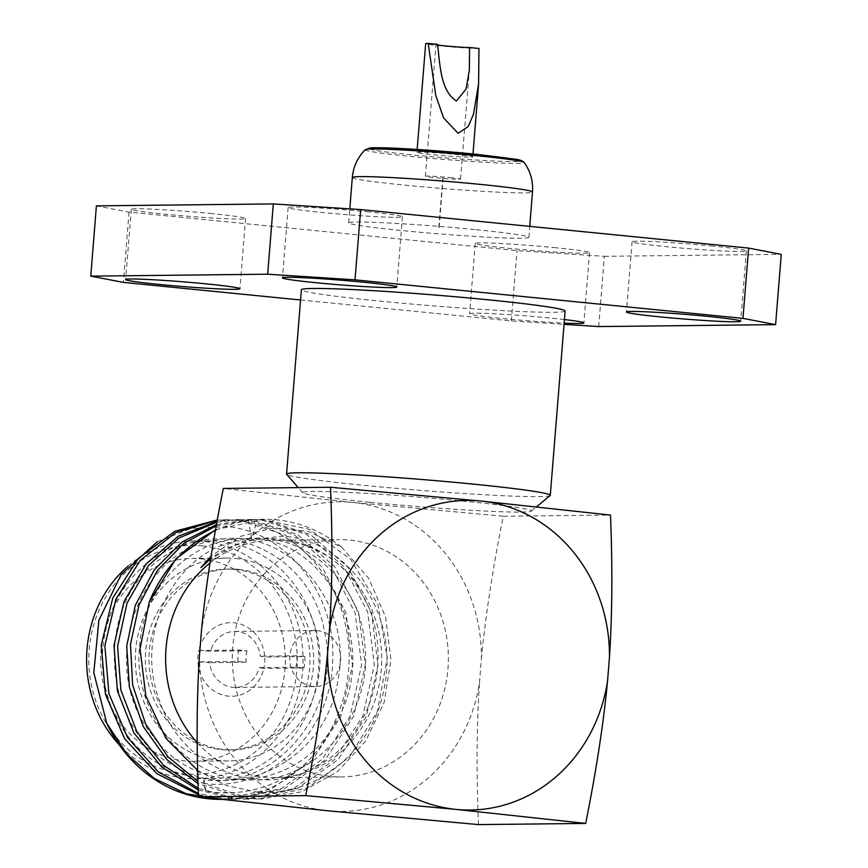 <?xml version="1.0" encoding="UTF-8"?>
<svg xmlns="http://www.w3.org/2000/svg" width="868" height="868" viewBox="0 0 868 868"><rect width="100%" height="100%" fill="white"/><g stroke="black" fill="none" stroke-linecap="round" stroke-linejoin="round"><path stroke-width="0.65" stroke-dasharray="4.34 3.25" d="M197.242 742.683A118.645 108.023 -90.6 0 0 264.154 777.164A118.645 108.023 89.4 0 0 274.961 777.641A118.645 108.023 89.4 0 0 381.605 663.749A118.645 108.023 89.4 0 0 283.163 540.829A118.645 108.023 -90.6 0 0 272.368 540.352L339.052 539.625A118.645 108.023 89.4 0 0 232.396 653.506A118.645 108.023 89.4 0 0 330.838 776.437A118.645 108.023 89.4 0 0 341.645 776.914A118.645 108.023 89.4 0 0 448.289 663.022A118.645 108.023 89.4 0 0 349.847 540.102A118.645 108.023 89.4 0 0 339.052 539.625M199.531 654.689A154.808 140.952 89.4 0 0 328.071 810.81A154.808 140.952 89.4 0 0 479.494 682.487L481.425 658.584A154.808 140.952 89.4 0 0 352.885 502.453A154.808 140.952 89.4 0 0 201.452 630.786M210.023 562.974A118.645 108.023 -90.6 0 1 272.368 540.352M197.72 770.513L226.396 785.54L257.232 792.104C317.525 797.898 376.05 747.565 384.925 683.659C398.477 610.725 344.997 538.507 281.753 536.196L244.212 540.71L210.685 558.786M215.589 529.708L264.035 519.292A139.791 127.281 89.4 0 1 341.558 547.111L308.194 531.314L273.051 527.874L239.601 536.619L211.087 556.236M264.035 519.292A139.791 127.281 89.4 0 0 215.448 530.467M221.014 799.374A139.791 127.281 89.4 0 0 221.481 799.374A139.791 127.281 89.4 0 0 301.89 766.748C338.216 734.968 356.433 678.288 346.484 629.832C336.046 570.634 289.304 525.14 235.944 520.301L217.336 519.975M220.711 799.341L223.705 799.352L271.608 788.849L312.556 759.88L340.831 716.588L352.484 665.148L345.974 612.895L322.343 567.314L285.073 534.883L239.59 520.268L227.058 519.704L217.293 520.236M198.446 794.6L219.919 798.69L232.852 799.244L281.503 788.394L322.234 759.207L350.14 716.035L361.62 664.888L355.153 612.982L331.771 567.607L294.556 535.003L248.704 520.16L236.183 519.606L217.076 521.451M216.935 522.178L239.828 519.563L252.36 520.127L297.529 534.569L334.647 566.576L358.571 612.2L365.244 665.138L353.667 716.274L325.12 759.967L284.552 788.632L236.497 799.211L223.564 798.647L198.403 793.439M216.273 525.856L252.599 519.422L265.12 519.986L310.625 534.623L348.22 567.466L371.591 612.873L377.992 665.485L366.242 716.588L337.869 759.847L297.008 788.632L249.268 799.07L236.335 798.506L198.229 788.339M198.284 789.978L232.689 798.549L245.622 799.113L293.666 788.535L334.234 759.869L362.781 716.176L374.368 665.029L367.685 612.103L343.771 566.479L306.643 534.471L261.474 520.03L248.942 519.465L216.501 524.608M341.558 547.111L368.564 578.153L385.555 616.866L390.947 659.713L384.123 702.472L365.667 741.077L337.392 771.75L301.489 791.8L262.038 798.929L249.105 798.365L198.012 781.439M261.702 519.324L309.724 529.437L350.553 559.285L377.84 604.345L387.323 657.749L377.428 711.359L349.533 757.015L307.771 787.786L258.382 798.972L245.449 798.408L198.078 783.609M157.325 541.719L191.578 528.243L227.828 526.681C287.275 532.399 335.569 594.439 332.726 658.552C332.791 732.06 268.765 793.2 203.025 783.316L205.933 791.193C240.49 796.683 272.476 788.535 301.89 766.748M201.083 778.086A118.894 108.24 -90.6 0 1 102.446 654.917A118.894 108.24 -90.6 0 1 209.318 540.807A118.894 108.24 -90.6 0 1 220.147 541.285A118.894 108.24 89.4 0 1 318.784 664.454A118.894 108.24 89.4 0 1 211.911 778.563A118.894 108.24 89.4 0 1 201.083 778.086M203.025 783.316L204.121 779.865C277.239 790.064 342.925 708.006 324.458 631.437C311.428 553.426 221.199 512.5 162.804 557.397C93.842 601.231 99.364 727.265 173.839 765.793C237.582 806.155 327.486 758.556 337.977 679.677C353.981 601.839 285.68 524.739 215.98 540.232C136.927 550.138 97.032 667.709 151.9 734.632C196.222 798.668 296.107 793.178 334.071 724.682C382.256 652.15 331.326 539.766 251.763 538.789C196.938 533.885 144.316 583.057 139.77 644.24C131.198 713.268 187.162 781.699 251.915 779.931C316.646 782.415 373.012 714.603 364.853 645.434C360.546 575.788 293.699 523.502 233.47 541.74C172.32 555.835 134.453 636.081 159.538 700.867C180.989 767.128 259.423 800.253 316.245 766.542C374.835 736.617 396.557 648.439 360.491 591.661C327.637 532.518 246.577 520.388 200.92 567.607M204.121 779.865L205.933 791.193M127.889 566.283A118.894 108.24 -90.6 0 1 193.531 540.981A118.894 108.24 -90.6 0 1 204.36 541.458A118.894 108.24 -90.6 0 1 302.997 664.628A118.894 108.24 -90.6 0 1 196.125 778.737A118.894 108.24 -90.6 0 1 185.307 778.26A118.894 108.24 -90.6 0 1 119.111 744.646M202.179 545.864A114.478 104.225 -90.6 0 1 296.834 670.183A114.478 104.225 -90.6 0 1 183.832 773.887A114.478 104.225 -90.6 0 1 89.176 649.568A114.478 104.225 -90.6 0 1 202.179 545.864M201.137 558.862A101.426 92.344 -90.6 0 1 285.29 663.944A101.426 92.344 -90.6 0 1 194.117 761.301A101.426 92.344 -90.6 0 1 184.873 760.889A101.426 92.344 -90.6 0 1 100.721 655.807A101.426 92.344 -90.6 0 1 191.893 558.46A101.426 92.344 -90.6 0 1 201.137 558.862M235.781 558.482A101.426 92.344 -90.6 0 1 319.934 663.564A101.426 92.344 -90.6 0 1 228.761 760.921A101.426 92.344 -90.6 0 1 219.528 760.509A101.426 92.344 -90.6 0 1 135.375 655.427A101.426 92.344 -90.6 0 1 226.548 558.081A101.426 92.344 -90.6 0 1 235.781 558.482M234.903 569.462A90.402 82.308 -90.6 0 1 309.909 663.119A90.402 82.308 -90.6 0 1 228.642 749.898A90.402 82.308 -90.6 0 1 220.418 749.529A90.402 82.308 -90.6 0 1 145.412 655.872A90.402 82.308 -90.6 0 1 226.667 569.104A90.402 82.308 -90.6 0 1 234.903 569.462M238.548 569.43A90.402 82.308 -90.6 0 1 313.554 663.087A90.402 82.308 -90.6 0 1 232.298 749.854A90.402 82.308 -90.6 0 1 224.063 749.496A90.402 82.308 -90.6 0 1 149.057 655.839A90.402 82.308 -90.6 0 1 230.313 569.061A90.402 82.308 -90.6 0 1 238.548 569.43M247.033 650.837A28.004 25.497 -90.6 0 0 246.111 662.262L237.984 661.459L197.861 661.893A36.825 33.526 89.4 0 0 228.349 696.136A36.825 33.526 89.4 0 0 263.829 668.447L259.348 667.6A28.004 25.497 89.4 0 1 235.261 687.423A28.004 25.497 89.4 0 1 232.711 687.304A28.004 25.497 89.4 0 1 209.633 662.664L197.861 661.893A36.825 33.526 -90.6 0 1 198.772 650.479L210.555 651.239A28.004 25.497 89.4 0 1 234.642 631.416A28.004 25.497 89.4 0 1 237.192 631.535A28.004 25.497 89.4 0 1 260.27 656.175L264.751 657.022A36.825 33.526 89.4 0 0 234.251 622.79A36.825 33.526 89.4 0 0 198.772 650.479L238.895 650.034L247.033 650.837L210.555 651.239M295.825 667.199A28.004 25.497 -90.6 0 0 296.748 655.774L304.874 656.588L264.751 657.022A36.825 33.526 -90.6 0 1 263.829 668.447L303.952 668.002L295.825 667.199L259.348 667.6M246.111 662.262L209.633 662.664M312.957 686.425A28.004 25.497 -90.6 0 1 289.717 657.423A28.004 25.497 -90.6 0 1 314.889 630.537A28.004 25.497 -90.6 0 1 317.438 630.656A28.004 25.497 -90.6 0 1 340.679 659.669A28.004 25.497 -90.6 0 1 315.507 686.545A28.004 25.497 -90.6 0 1 312.957 686.425M304.874 656.588A36.825 33.526 -90.6 0 1 303.952 668.002M237.984 661.459A36.825 33.526 -90.6 0 1 238.895 650.034M296.748 655.774L260.27 656.175M478.485 824.6C476.358 772.162 476.695 724.791 479.494 682.487M481.425 658.584C485.537 615.596 492.829 568.149 503.299 516.243L352.885 502.453L223.326 488.434M503.299 516.243L610.486 515.071M369.594 502.268A114.75 4.741 4.6 0 1 302.758 492.753A114.75 4.741 4.6 0 1 464.51 501.237A114.75 4.741 4.6 0 1 531.314 511.144A114.75 4.741 4.6 0 1 369.594 502.268M550.16 495.541A132.294 5.468 -175.4 0 1 363.714 485.31A132.294 5.468 4.6 0 1 286.657 474.34M565.122 310.994A132.294 5.468 4.6 0 1 378.546 300.979A132.294 5.468 4.6 0 1 301.38 289.771M300.567 299.981L511.35 320.91L564.048 324.328M564.439 319.554A57.331 2.365 -175.4 0 0 550.453 318.057A57.331 2.365 -175.4 0 0 469.599 313.717A57.331 2.365 -175.4 0 0 503.028 318.578A57.331 2.365 -175.4 0 0 564.146 323.124M598.703 326.563L604.356 256.299L517.002 250.635L129.05 212.118L96.413 205.857M604.356 256.299L781.254 254.367M368.987 211.922A57.331 2.365 -175.4 0 0 288.133 207.582A57.331 2.365 -175.4 0 0 321.572 212.432A57.331 2.365 -175.4 0 0 402.426 216.772A57.331 2.365 -175.4 0 0 368.987 211.922M212.15 213.637A57.331 2.365 -175.4 0 0 131.296 209.297A57.331 2.365 -175.4 0 0 164.725 214.157A57.331 2.365 -175.4 0 0 245.579 218.486A57.331 2.365 -175.4 0 0 212.15 213.637M556.106 247.781A57.331 2.365 -175.4 0 0 475.252 243.452A57.331 2.365 -175.4 0 0 508.691 248.302A57.331 2.365 -175.4 0 0 589.535 252.642A57.331 2.365 -175.4 0 0 556.106 247.781M712.943 246.067A57.331 2.365 -175.4 0 0 632.099 241.738A57.331 2.365 -175.4 0 0 665.528 246.588A57.331 2.365 -175.4 0 0 746.382 250.928A57.331 2.365 -175.4 0 0 712.943 246.067M476.141 229.705A90.38 3.732 4.6 0 1 528.851 237.365A90.38 3.732 4.6 0 1 401.385 230.519A90.38 3.732 4.6 0 1 348.676 222.87A90.38 3.732 4.6 0 1 476.141 229.705M129.05 212.118L123.397 282.393M511.35 320.91L517.002 250.635M450.275 177.604A17.642 0.727 4.6 0 1 460.561 179.09A17.642 0.727 4.6 0 1 435.682 177.756A17.642 0.727 4.6 0 1 425.396 176.269A17.642 0.727 4.6 0 1 450.275 177.604M416.922 152.388A28.004 1.161 -175.4 0 1 456.416 154.504A28.004 1.161 4.6 0 1 472.745 156.88A28.004 1.161 4.6 0 1 433.251 154.764A28.004 1.161 -175.4 0 1 416.922 152.388L417.161 149.459M478.973 48.445A28.004 1.161 4.6 0 1 441.996 46.047A28.004 1.161 -175.4 0 1 425.667 43.671M437.613 44.941A17.642 0.727 4.6 0 1 435.996 44.507A17.642 0.727 4.6 0 1 437.58 44.333M248.15 519.78L251.763 538.789L257.264 519.682M369.508 149.057A76.417 3.157 -175.4 0 0 413.233 154.981A76.417 3.157 -175.4 0 0 514.138 161.513A76.417 3.157 -175.4 0 0 476.434 154.287M365.265 149.665A79.769 3.298 -175.4 0 0 411.725 156.533A79.769 3.298 -175.4 0 0 524.174 162.446M352.321 177.495A90.38 3.732 -175.4 0 0 405.031 185.155A90.38 3.732 4.6 0 0 532.496 191.991M274.961 777.641L341.645 776.914M221.481 799.374L223.738 799.352M232.852 799.244L236.497 799.211M245.622 799.102L249.268 799.07M258.382 798.972L262.038 798.929M236.183 519.596L239.828 519.563M223.412 519.737L227.058 519.704M248.942 519.465L252.599 519.422M196.125 778.737L211.911 778.563M193.531 540.981L209.318 540.807M228.761 760.921L194.117 761.301M226.548 558.081L191.893 558.46M232.298 749.854L228.642 749.898M230.313 569.061L226.667 569.104M314.889 630.537L234.642 631.416M315.507 686.545L235.261 687.423M302.758 492.753L298.266 487.621M531.314 511.144L536.565 506.803M288.133 207.582L282.48 277.847M402.426 216.772L396.774 287.048M131.296 209.297L125.643 279.561M245.579 218.486L239.926 288.762M475.252 243.452L469.599 313.717M589.535 252.642L583.882 322.918M632.099 241.738L626.436 312.003M746.382 250.928L740.73 321.203M443.114 177.69L438.948 230.128M460.561 179.09L469.338 70.037M472.745 156.88L472.984 153.951M425.396 176.269L435.996 44.507M528.851 237.365L529.73 226.374M348.676 222.87L349.804 208.884M442.843 177.669L438.579 230.096"/><path stroke-width="1.3" d="M327.583 653.289C323.46 696.277 316.169 743.724 305.71 795.63L198.522 796.802C196.396 745.037 196.732 697.655 199.531 654.689L201.452 630.786C205.466 588.461 212.758 541.014 223.326 488.434L330.513 487.263C332.639 539.701 332.303 587.072 329.504 629.387L327.583 653.289A154.808 140.952 89.4 0 0 456.123 809.41A154.808 140.952 89.4 0 0 607.546 681.087L609.466 657.185C612.265 614.208 612.602 566.837 610.486 515.071L480.926 501.053A154.808 140.952 89.4 0 0 329.504 629.387M197.242 742.683A118.645 108.023 -90.6 0 1 210.023 562.974M215.448 530.467A139.791 127.281 89.4 0 0 149.112 602.403L140.063 648.917L145.813 695.843L165.972 738.375L197.72 770.513M210.685 558.786L200.92 567.607L211.087 556.236M221.014 799.374A139.791 127.281 89.4 0 1 106.764 723.261L127.032 754.249L154.135 778.336L186.132 793.743L220.711 799.341M149.112 602.403L175.922 558.808L215.589 529.708M106.764 723.261L93.787 672.678L98.909 620.153L121.184 574.562L157.325 541.719M217.336 519.975L174.75 531.324L138.348 558.439L112.753 598.03L101.274 645.011L105.375 694.129L124.601 738.679L156.858 773.67L198.446 794.6M217.076 521.451L178.276 536.207L146.204 563.896L124.005 601.589L113.99 645.618L117.408 690.895L133.889 732.852L161.763 767.073L198.284 789.978M198.229 788.339L163.39 765.196L136.797 731.55L120.891 690.147L117.581 646.313L127.032 603.13L148.406 565.61L179.025 537.954L216.935 522.178M198.403 793.439L158.497 772.075L127.466 737.409L108.901 693.575L104.865 645.727L115.856 599.3L140.323 560.229L175.542 532.724L217.293 520.236M216.501 524.608L181.987 542.066L154.471 569.495L135.256 605.441L126.706 646.085L129.419 687.25L143.285 726.592L166.851 759.554L198.078 783.609M198.012 781.439L168.001 756.853L145.629 723.999L132.609 684.863L130.493 644.251L138.999 605.137L157.303 570.569L183.799 543.401L216.273 525.856M119.111 744.646A118.894 108.24 -90.6 0 1 127.889 566.283M198.522 796.802L328.071 810.81L478.485 824.6L585.672 823.428C596.24 770.849 603.531 723.402 607.546 681.087M609.466 657.185A154.808 140.952 89.4 0 0 480.926 501.053L330.513 487.263M305.71 795.63L456.123 809.41L585.672 823.428M298.266 487.621L286.657 474.34A132.294 5.468 4.6 0 1 286.559 474.102A132.294 5.468 4.6 0 1 473.136 484.105A132.294 5.468 -175.4 0 1 550.29 495.313L565.122 310.994A132.294 5.468 4.6 0 0 487.968 299.786A132.294 5.468 4.6 0 0 301.38 289.771L286.559 474.102M536.565 506.803L550.16 495.541A132.294 5.468 -175.4 0 0 550.29 495.313M267.669 274.201L273.322 203.926L360.665 209.589L748.617 248.107L781.254 254.367L775.601 324.632L742.965 318.372L355.012 279.854L267.669 274.201L90.76 276.132L123.397 282.393L300.567 299.981M775.601 324.632L598.703 326.563L564.048 324.328M363.334 282.187A57.331 2.365 -175.4 0 0 282.48 277.847A57.331 2.365 -175.4 0 0 315.919 282.708A57.331 2.365 -175.4 0 0 396.774 287.048A57.331 2.365 -175.4 0 0 363.334 282.187M206.497 283.901A57.331 2.365 -175.4 0 0 125.643 279.561A57.331 2.365 -175.4 0 0 159.072 284.422A57.331 2.365 -175.4 0 0 239.926 288.762A57.331 2.365 -175.4 0 0 206.497 283.901M564.146 323.124A57.331 2.365 -175.4 0 0 583.882 322.918A57.331 2.365 -175.4 0 0 564.439 319.554M707.29 316.343A57.331 2.365 -175.4 0 0 626.436 312.003A57.331 2.365 -175.4 0 0 659.875 316.863A57.331 2.365 -175.4 0 0 740.73 321.203A57.331 2.365 -175.4 0 0 707.29 316.343M355.012 279.854L360.665 209.589M90.76 276.132L96.413 205.857L273.322 203.926M748.617 248.107L742.965 318.372M472.984 153.951L478.594 84.207L473.451 114.283L468.253 126.468L458.12 133.303L443.581 117.885L435.812 95.686L428.184 43.4L437.58 44.333C440.13 66.945 440.966 91.281 456.438 100.959L466.094 88.981L469.338 70.037L469.577 47.512A17.642 0.727 4.6 0 1 446.282 46.004A17.642 0.727 4.6 0 1 437.613 44.941M478.594 84.207L478.973 48.445L469.577 47.512M428.184 43.4A28.004 1.161 -175.4 0 0 425.667 43.671L417.161 149.459M476.434 154.287A76.417 3.157 -175.4 0 0 398.987 148.417A76.417 3.157 -175.4 0 0 369.508 149.057M477.693 155.806A79.769 3.298 -175.4 0 0 365.265 149.665L371.005 147.875L403.544 148.656L476.521 154.298L517.382 159.462L521.505 160.537L524.174 162.446A79.769 3.298 -175.4 0 0 477.693 155.806M529.73 226.374L532.496 191.991A90.38 3.732 4.6 0 0 479.787 184.341A90.38 3.732 -175.4 0 0 352.321 177.495C353.319 166.678 357.627 157.401 365.265 149.665M532.496 191.991C533.245 181.152 530.478 171.3 524.174 162.446M349.804 208.884L352.321 177.495"/></g></svg>
